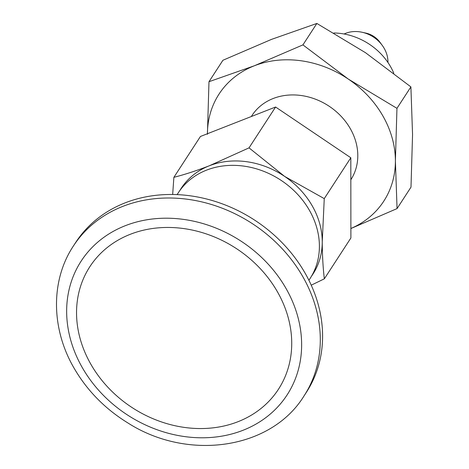 <?xml version="1.0" encoding="UTF-8"?>
<svg xmlns="http://www.w3.org/2000/svg" width="469" height="469" viewBox="0 0 469 469"><rect width="100%" height="100%" fill="white"/><g stroke="black" fill="none" stroke-linecap="round" stroke-linejoin="round"><path stroke-width="0.7" d="M207.421 134.316L208.981 81.712L222.922 60.267L271.504 39.384L316.862 23.45L365.492 52.692L410.897 86.894L412.556 134.544L410.996 187.154L397.055 208.594L395.396 160.943A98.244 83.054 33 0 1 350.882 228.491M396.956 108.333L395.396 160.943A98.244 83.054 33 0 0 348.326 79.091L396.956 108.333L410.897 86.894M302.921 44.889L348.326 79.091A98.244 83.054 33 0 0 254.345 65.777L302.921 44.889L316.862 23.45M208.981 81.712L254.345 65.777A98.244 83.054 33 0 0 207.421 133.735M251.32 116.529L251.988 115.497A58.947 49.831 33 0 1 273.169 98.519A58.947 49.831 33 0 1 340.834 116.007A58.947 49.831 33 0 1 350.835 179.744M350.818 157.766L324.255 198.616L284.601 176.385L249.027 147.864L275.59 107.014L350.818 157.766L350.894 237.976L324.337 278.826C323.018 267.74 322.32 255.417 322.25 241.863L324.255 198.616M275.59 107.014L200.439 136.473L173.876 177.323C184.886 174.509 196.728 170.646 209.409 165.739L249.027 147.864M311.228 285.181L324.337 278.826M350.882 228.532L397.055 208.594M333.899 32.988A58.947 49.831 33 0 1 393.796 73.211M179.791 190.607A78.593 66.446 33 0 1 209.409 165.739A78.593 66.446 33 0 1 284.601 176.385A78.593 66.446 33 0 1 322.25 241.863A78.593 66.446 33 0 1 311.475 276.223M344.105 33.991A29.471 24.916 33 0 1 362.132 32.267L365.978 33.117A20.396 17.242 33 0 1 379.867 42.146L382.206 45.317A29.471 24.916 33 0 1 387.945 62.494M362.132 32.267A29.471 24.916 33 0 1 382.206 45.317M177.124 194.606L178.308 192.777A78.593 66.446 33 0 1 280.421 179.908A78.593 66.446 33 0 1 310.097 278.457L308.907 280.286M73.598 245.692A137.54 116.277 33 0 0 73.399 245.991L75.691 242.473A137.54 116.277 33 0 1 254.38 219.961A137.54 116.277 33 0 1 306.31 392.418L304.023 395.936A137.54 116.277 33 0 0 304.217 395.631A137.54 116.277 33 0 0 252.093 223.479A137.54 116.277 33 0 0 73.598 245.692C50.406 280.327 51.004 328.851 74.196 368.353C87.187 390.642 105.003 408.792 127.644 422.804C187.67 461.414 271.334 449.572 304.217 395.631M82.444 367.86A122.802 103.819 33 0 1 184.03 219.469A122.802 103.819 33 0 1 285.932 396.68A122.802 103.819 33 0 1 82.444 367.86M91.009 364.507A112.46 95.078 33 0 1 130.259 234.307A112.46 95.078 33 0 1 277.261 291.501A112.46 95.078 33 0 1 238.012 421.701A112.46 95.078 33 0 1 91.009 364.507M173.876 177.323L172.668 194.477"/></g></svg>
